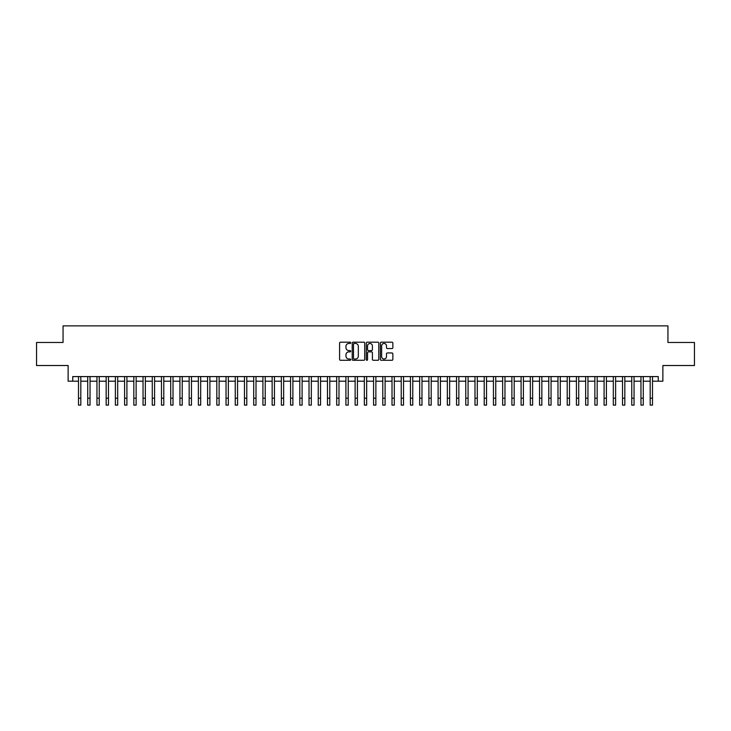 <?xml version="1.0" encoding="UTF-8"?>
<svg xmlns="http://www.w3.org/2000/svg" width="731" height="731" viewBox="0 0 731 731"><rect width="100%" height="100%" fill="white"/><g stroke="black" fill="none" stroke-linecap="round" stroke-linejoin="round"><path stroke-width="1.1" d="M350.743 342.812A0.63 0.63 0 0 0 350.112 342.181L340.5 342.181A0.905 0.905 0 0 0 339.595 343.086L339.595 359.378A0.905 0.905 0 0 0 340.5 360.282L350.112 360.282A0.63 0.63 0 0 0 350.743 359.652A0.63 0.63 0 0 0 350.112 359.012L348.87 359.012A2.897 2.897 0 0 1 345.973 356.116L345.973 354.763A2.897 2.897 0 0 1 348.87 351.867L350.112 351.867A0.63 0.63 0 0 0 350.743 351.227A0.63 0.63 0 0 0 350.112 350.597L348.87 350.597A2.897 2.897 0 0 1 345.973 347.7L345.973 346.348A2.897 2.897 0 0 1 348.87 343.451L350.112 343.451A0.63 0.63 0 0 0 350.743 342.812M391.953 348.559A0.905 0.905 0 0 0 392.858 347.654L392.858 343.086A0.905 0.905 0 0 0 391.953 342.181L381.271 342.181A0.905 0.905 0 0 0 380.367 343.086L380.367 359.378A0.905 0.905 0 0 0 381.271 360.282L391.953 360.282A0.905 0.905 0 0 0 392.858 359.378L392.858 353.859A0.905 0.905 0 0 0 391.953 352.954L387.384 352.954A0.905 0.905 0 0 0 386.48 353.859L386.48 356.591A2.421 2.421 0 0 1 384.058 359.012A2.421 2.421 0 0 1 381.637 356.591L381.637 345.873A2.421 2.421 0 0 1 384.058 343.451A2.421 2.421 0 0 1 386.48 345.873L386.48 347.654A0.905 0.905 0 0 0 387.384 348.559L391.953 348.559M72.744 381.198L72.744 376.584L658.256 376.584L658.256 381.198L662.871 381.198L662.871 365.527L694.45 365.527L694.45 342.474L667.942 342.474L667.942 325.871L63.058 325.871L63.058 342.474L36.55 342.474L36.55 365.527L68.129 365.527L68.129 381.198L78.5 381.198M364.705 343.086A0.905 0.905 0 0 0 363.8 342.181L353.119 342.181A0.905 0.905 0 0 0 352.214 343.086L352.214 359.378A0.905 0.905 0 0 0 353.119 360.282L363.8 360.282A0.905 0.905 0 0 0 364.705 359.378L364.705 343.086M367.2 342.181L377.881 342.181A0.905 0.905 0 0 1 378.786 343.086L378.786 359.378A0.905 0.905 0 0 1 377.881 360.282L373.303 360.282A0.905 0.905 0 0 1 372.399 359.378L372.399 352.771A0.905 0.905 0 0 0 371.494 351.867L368.461 351.867A0.905 0.905 0 0 0 367.556 352.771L367.556 359.652A0.63 0.63 0 0 1 366.925 360.282A0.63 0.63 0 0 1 366.295 359.652L366.295 343.086A0.905 0.905 0 0 1 367.2 342.181M80.812 381.198L87.729 381.198M90.032 381.198L96.949 381.198M99.252 381.198L106.169 381.198M108.471 381.198L115.388 381.198M117.691 381.198L124.608 381.198M126.911 381.198L133.828 381.198M136.13 381.198L143.048 381.198M145.35 381.198L152.267 381.198M154.579 381.198L161.487 381.198M163.799 381.198L170.716 381.198M173.019 381.198L179.936 381.198M182.238 381.198L189.155 381.198M191.458 381.198L198.375 381.198M200.678 381.198L207.595 381.198M209.898 381.198L216.815 381.198M219.117 381.198L226.034 381.198M228.337 381.198L235.254 381.198M237.566 381.198L244.474 381.198M246.786 381.198L253.703 381.198M256.005 381.198L262.922 381.198M265.225 381.198L272.142 381.198M274.445 381.198L281.362 381.198M283.665 381.198L290.582 381.198M292.884 381.198L299.801 381.198M302.104 381.198L309.021 381.198M311.324 381.198L318.241 381.198M320.553 381.198L327.461 381.198M329.772 381.198L336.689 381.198M338.992 381.198L345.909 381.198M348.212 381.198L355.129 381.198M357.432 381.198L364.349 381.198M366.651 381.198L373.568 381.198M375.871 381.198L382.788 381.198M385.091 381.198L392.008 381.198M394.311 381.198L401.228 381.198M403.539 381.198L410.447 381.198M412.759 381.198L419.676 381.198M421.979 381.198L428.896 381.198M431.199 381.198L438.116 381.198M440.418 381.198L447.335 381.198M449.638 381.198L456.555 381.198M458.858 381.198L465.775 381.198M468.078 381.198L474.995 381.198M477.297 381.198L484.214 381.198M486.526 381.198L493.434 381.198M495.746 381.198L502.663 381.198M504.966 381.198L511.883 381.198M514.185 381.198L521.102 381.198M523.405 381.198L530.322 381.198M532.625 381.198L539.542 381.198M541.845 381.198L548.762 381.198M551.064 381.198L557.981 381.198M560.284 381.198L567.201 381.198M569.513 381.198L576.421 381.198M578.733 381.198L585.65 381.198M587.952 381.198L594.87 381.198M597.172 381.198L604.089 381.198M606.392 381.198L613.309 381.198M615.612 381.198L622.529 381.198M624.831 381.198L631.748 381.198M634.051 381.198L640.968 381.198M643.271 381.198L650.188 381.198M652.5 381.198L658.256 381.198M354.115 343.451A0.63 0.63 0 0 0 353.484 344.082L353.484 358.382A0.63 0.63 0 0 0 354.115 359.012L355.43 359.012A2.897 2.897 0 0 0 358.327 356.116L358.327 346.348A2.897 2.897 0 0 0 355.43 343.451L354.115 343.451M372.399 345.909A2.421 2.421 0 0 0 369.977 343.497A2.421 2.421 0 0 0 367.556 345.909L367.556 349.692A0.905 0.905 0 0 0 368.461 350.597L371.494 350.597A0.905 0.905 0 0 0 372.399 349.692L372.399 345.909M78.5 398.212L80.812 398.212L80.812 405.129L78.5 405.129L78.5 376.584M80.812 398.212L80.812 376.584M87.729 398.212L90.032 398.212L90.032 405.129L87.729 405.129L87.729 376.584M90.032 398.212L90.032 376.584M96.949 398.212L99.252 398.212L99.252 405.129L96.949 405.129L96.949 376.584M99.252 398.212L99.252 376.584M106.169 398.212L108.471 398.212L108.471 405.129L106.169 405.129L106.169 376.584M108.471 398.212L108.471 376.584M115.388 398.212L117.691 398.212L117.691 405.129L115.388 405.129L115.388 376.584M117.691 398.212L117.691 376.584M124.608 398.212L126.911 398.212L126.911 405.129L124.608 405.129L124.608 376.584M126.911 398.212L126.911 376.584M133.828 398.212L136.13 398.212L136.13 405.129L133.828 405.129L133.828 376.584M136.13 398.212L136.13 376.584M143.048 398.212L145.35 398.212L145.35 405.129L143.048 405.129L143.048 376.584M145.35 398.212L145.35 376.584M152.267 398.212L154.579 398.212L154.579 405.129L152.267 405.129L152.267 376.584M154.579 398.212L154.579 376.584M161.487 398.212L163.799 398.212L163.799 405.129L161.487 405.129L161.487 376.584M163.799 398.212L163.799 376.584M170.716 398.212L173.019 398.212L173.019 405.129L170.716 405.129L170.716 376.584M173.019 398.212L173.019 376.584M179.936 398.212L182.238 398.212L182.238 405.129L179.936 405.129L179.936 376.584M182.238 398.212L182.238 376.584M189.155 398.212L191.458 398.212L191.458 405.129L189.155 405.129L189.155 376.584M191.458 398.212L191.458 376.584M198.375 398.212L200.678 398.212L200.678 405.129L198.375 405.129L198.375 376.584M200.678 398.212L200.678 376.584M207.595 398.212L209.898 398.212L209.898 405.129L207.595 405.129L207.595 376.584M209.898 398.212L209.898 376.584M216.815 398.212L219.117 398.212L219.117 405.129L216.815 405.129L216.815 376.584M219.117 398.212L219.117 376.584M226.034 398.212L228.337 398.212L228.337 405.129L226.034 405.129L226.034 376.584M228.337 398.212L228.337 376.584M235.254 398.212L237.566 398.212L237.566 405.129L235.254 405.129L235.254 376.584M237.566 398.212L237.566 376.584M244.474 398.212L246.786 398.212L246.786 405.129L244.474 405.129L244.474 376.584M246.786 398.212L246.786 376.584M253.703 398.212L256.005 398.212L256.005 405.129L253.703 405.129L253.703 376.584M256.005 398.212L256.005 376.584M262.922 398.212L265.225 398.212L265.225 405.129L262.922 405.129L262.922 376.584M265.225 398.212L265.225 376.584M272.142 398.212L274.445 398.212L274.445 405.129L272.142 405.129L272.142 376.584M274.445 398.212L274.445 376.584M281.362 398.212L283.665 398.212L283.665 405.129L281.362 405.129L281.362 376.584M283.665 398.212L283.665 376.584M290.582 398.212L292.884 398.212L292.884 405.129L290.582 405.129L290.582 376.584M292.884 398.212L292.884 376.584M299.801 398.212L302.104 398.212L302.104 405.129L299.801 405.129L299.801 376.584M302.104 398.212L302.104 376.584M309.021 398.212L311.324 398.212L311.324 405.129L309.021 405.129L309.021 376.584M311.324 398.212L311.324 376.584M318.241 398.212L320.553 398.212L320.553 405.129L318.241 405.129L318.241 376.584M320.553 398.212L320.553 376.584M327.461 398.212L329.772 398.212L329.772 405.129L327.461 405.129L327.461 376.584M329.772 398.212L329.772 376.584M336.689 398.212L338.992 398.212L338.992 405.129L336.689 405.129L336.689 376.584M338.992 398.212L338.992 376.584M345.909 398.212L348.212 398.212L348.212 405.129L345.909 405.129L345.909 376.584M348.212 398.212L348.212 376.584M355.129 398.212L357.432 398.212L357.432 405.129L355.129 405.129L355.129 376.584M357.432 398.212L357.432 376.584M364.349 398.212L366.651 398.212L366.651 405.129L364.349 405.129L364.349 376.584M366.651 398.212L366.651 376.584M373.568 398.212L375.871 398.212L375.871 405.129L373.568 405.129L373.568 376.584M375.871 398.212L375.871 376.584M382.788 398.212L385.091 398.212L385.091 405.129L382.788 405.129L382.788 376.584M385.091 398.212L385.091 376.584M392.008 398.212L394.311 398.212L394.311 405.129L392.008 405.129L392.008 376.584M394.311 398.212L394.311 376.584M401.228 398.212L403.539 398.212L403.539 405.129L401.228 405.129L401.228 376.584M403.539 398.212L403.539 376.584M410.447 398.212L412.759 398.212L412.759 405.129L410.447 405.129L410.447 376.584M412.759 398.212L412.759 376.584M419.676 398.212L421.979 398.212L421.979 405.129L419.676 405.129L419.676 376.584M421.979 398.212L421.979 376.584M428.896 398.212L431.199 398.212L431.199 405.129L428.896 405.129L428.896 376.584M431.199 398.212L431.199 376.584M438.116 398.212L440.418 398.212L440.418 405.129L438.116 405.129L438.116 376.584M440.418 398.212L440.418 376.584M447.335 398.212L449.638 398.212L449.638 405.129L447.335 405.129L447.335 376.584M449.638 398.212L449.638 376.584M456.555 398.212L458.858 398.212L458.858 405.129L456.555 405.129L456.555 376.584M458.858 398.212L458.858 376.584M465.775 398.212L468.078 398.212L468.078 405.129L465.775 405.129L465.775 376.584M468.078 398.212L468.078 376.584M474.995 398.212L477.297 398.212L477.297 405.129L474.995 405.129L474.995 376.584M477.297 398.212L477.297 376.584M484.214 398.212L486.526 398.212L486.526 405.129L484.214 405.129L484.214 376.584M486.526 398.212L486.526 376.584M493.434 398.212L495.746 398.212L495.746 405.129L493.434 405.129L493.434 376.584M495.746 398.212L495.746 376.584M502.663 398.212L504.966 398.212L504.966 405.129L502.663 405.129L502.663 376.584M504.966 398.212L504.966 376.584M511.883 398.212L514.185 398.212L514.185 405.129L511.883 405.129L511.883 376.584M514.185 398.212L514.185 376.584M521.102 398.212L523.405 398.212L523.405 405.129L521.102 405.129L521.102 376.584M523.405 398.212L523.405 376.584M530.322 398.212L532.625 398.212L532.625 405.129L530.322 405.129L530.322 376.584M532.625 398.212L532.625 376.584M539.542 398.212L541.845 398.212L541.845 405.129L539.542 405.129L539.542 376.584M541.845 398.212L541.845 376.584M548.762 398.212L551.064 398.212L551.064 405.129L548.762 405.129L548.762 376.584M551.064 398.212L551.064 376.584M557.981 398.212L560.284 398.212L560.284 405.129L557.981 405.129L557.981 376.584M560.284 398.212L560.284 376.584M567.201 398.212L569.513 398.212L569.513 405.129L567.201 405.129L567.201 376.584M569.513 398.212L569.513 376.584M576.421 398.212L578.733 398.212L578.733 405.129L576.421 405.129L576.421 376.584M578.733 398.212L578.733 376.584M585.65 398.212L587.952 398.212L587.952 405.129L585.65 405.129L585.65 376.584M587.952 398.212L587.952 376.584M594.87 398.212L597.172 398.212L597.172 405.129L594.87 405.129L594.87 376.584M597.172 398.212L597.172 376.584M604.089 398.212L606.392 398.212L606.392 405.129L604.089 405.129L604.089 376.584M606.392 398.212L606.392 376.584M613.309 398.212L615.612 398.212L615.612 405.129L613.309 405.129L613.309 376.584M615.612 398.212L615.612 376.584M622.529 398.212L624.831 398.212L624.831 405.129L622.529 405.129L622.529 376.584M624.831 398.212L624.831 376.584M631.748 398.212L634.051 398.212L634.051 405.129L631.748 405.129L631.748 376.584M634.051 398.212L634.051 376.584M640.968 398.212L643.271 398.212L643.271 405.129L640.968 405.129L640.968 376.584M643.271 398.212L643.271 376.584M650.188 398.212L652.5 398.212L652.5 405.129L650.188 405.129L650.188 376.584M652.5 398.212L652.5 376.584"/></g></svg>
